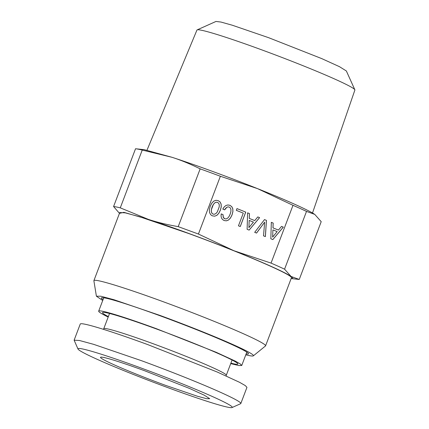 <?xml version="1.0" encoding="UTF-8"?>
<svg xmlns="http://www.w3.org/2000/svg" width="429" height="429" viewBox="0 0 429 429"><rect width="100%" height="100%" fill="white"/><g stroke="black" fill="none" stroke-linecap="round" stroke-linejoin="round"><path stroke-width="0.64" d="M232.041 407.55L240.605 403.716A89.162 4.864 -159.2 0 0 240.819 403.517L246.954 387.366L245.275 385.58L239.548 382.309L217.283 372.045L147.656 344.562A89.162 4.864 -159.2 0 0 80.255 324.045L74.12 340.192L78.014 349.04A82.507 4.499 20.8 0 1 140.353 367.75A82.507 4.499 20.8 0 1 232.041 407.55A82.507 4.499 20.8 0 1 169.873 388.379A82.507 4.499 20.8 0 1 78.014 349.04M240.819 403.517A89.162 4.864 -159.2 0 0 141.522 360.709L93.683 344.353L79.451 340.487L74.12 340.192M144.664 370.763A58.403 3.185 -159.2 0 0 100.579 357.244A58.403 3.185 -159.2 0 0 165.562 385.365L197.447 396.246L206.66 398.702L209.717 398.702L204.311 395.211L189.607 388.481L144.664 370.763M230.882 363.159A72.394 3.952 -159.2 0 0 237.891 363.862A72.394 3.952 -159.2 0 0 157.261 329.268A72.394 3.952 -159.2 0 0 102.638 312.484A72.394 3.952 -159.2 0 0 108.349 316.613M103.754 297.79L98.681 311.143A76.518 4.177 -159.2 0 1 156.521 328.748L216.275 352.338L235.387 361.148L240.299 363.953L241.742 365.487L238.733 365.54L230.716 363.604M98.681 311.143A76.518 4.177 -159.2 0 0 108.178 317.058M103.046 299.651A78.663 4.29 20.8 0 1 101.383 298.101A78.663 4.29 20.8 0 1 160.859 316.06A78.663 4.29 20.8 0 1 248.386 353.941A78.663 4.29 20.8 0 1 246.107 353.995M102.729 300.488L96.402 296.219L100.804 296.214L114.055 299.753L159.904 315.395A83.987 4.585 20.8 0 1 253.357 355.839A83.987 4.585 20.8 0 1 245.79 354.831M197.147 29.885L215.985 21.45L220.983 22.056L232.303 25.225L268.602 37.677L321.755 58.612L339.425 66.656L346.359 70.973L354.847 89.784A84.47 4.606 -159.2 0 0 260.794 49.512A84.47 4.606 -159.2 0 0 197.147 29.885A84.47 4.606 -159.2 0 0 196.943 30.068L147.008 150.134M96.402 296.219L93.892 280.786A91.822 5.009 20.8 0 1 93.903 280.62A91.822 5.009 20.8 0 1 163.315 301.753A91.822 5.009 20.8 0 1 265.578 345.833A91.822 5.009 20.8 0 1 265.481 345.967L253.357 355.839M312.505 212.999L354.88 90.058A84.47 4.606 -159.2 0 0 354.847 89.784M314.843 214.479A93.152 5.084 -159.2 0 0 314.816 214.462L321.208 221.664L299.26 279.445A101.802 5.556 -159.2 0 1 299.19 279.44L291.13 278.577M314.816 214.462L314.816 214.462A93.152 5.084 -159.2 0 0 314.688 214.371L306.515 211.4L284.566 269.181L291.093 276.48L299.26 279.445M306.515 211.4A101.802 5.556 -159.2 0 0 292.996 205.314L271.048 263.095A101.802 5.556 -159.2 0 1 284.566 269.181M292.996 205.314L257.507 188.621L220.372 176.26L210.156 172.485A101.802 5.556 -159.2 0 0 200.161 168.854L178.212 226.635L198.423 234.041L233.912 250.729L271.048 263.095M220.372 176.26L198.423 234.041M271.326 222.335L270.838 238.787L272.849 239.591L283.322 227.134L281.51 226.41L278.459 230.078L273.005 227.896L273.176 223.075L271.326 222.335M266.463 220.388L264.489 219.6L254.687 232.33L256.558 233.076L264.655 222.158L263.513 235.859L265.385 236.604L266.463 220.388L264.484 219.61M225.997 205.475L224.265 206.864L222.78 209.095L224.673 209.856L226.855 207.277L228.051 206.869L229.209 207.046L230.346 207.931L230.925 209.459L230.899 211.556L230.153 214.178L228.984 216.607L227.627 218.2L226.196 218.919L224.748 218.795L223.879 218.205L223.021 216.114L223.075 214.65L221.203 213.905L221.048 216.114L221.498 218.023L222.544 219.519L224.094 220.522L226.378 220.833L228.523 220.018L230.459 218.039L232.046 214.934L232.92 211.551L232.808 208.746L231.773 206.633L229.874 205.298L227.89 204.96L225.997 205.475M243.281 213.133L238.465 225.815L240.278 226.539L245.758 212.108L236.974 208.596L236.309 210.339L243.281 213.133M247.608 212.848L247.125 229.301L249.131 230.105L259.604 217.648L257.791 216.924L254.746 220.592L249.287 218.409L249.463 213.588L247.608 212.848M214.714 216.173L216.865 215.353L218.779 213.363L220.367 210.264L221.241 206.875L221.128 204.075L220.093 201.962L218.195 200.627L215.937 200.3L213.76 201.126L211.846 203.115L210.237 206.21L209.39 209.583L209.486 212.376L210.542 214.5L211.384 215.267L212.409 215.846L214.714 216.173L216.822 215.347L218.736 213.358L220.324 210.253L221.203 206.869L221.085 204.07L220.05 201.952L218.157 200.622M219.219 206.88L217.299 211.937L215.948 213.524L214.516 214.248L213.068 214.119L211.937 213.213L211.368 211.669L211.417 209.556L213.32 204.547L214.677 202.955L216.109 202.236L217.53 202.375L218.688 203.266L219.267 204.794L219.219 206.88M249.228 220.42L253.442 222.104L248.917 227.622L249.185 220.409L248.917 227.622M272.946 229.906L277.161 231.59L272.635 237.114L272.903 229.896L272.635 237.114M93.903 280.62L119.766 212.548L125.252 212.848L139.908 216.833L189.173 233.676A91.822 5.009 20.8 0 1 291.441 277.761L265.578 345.833M314.688 214.371A93.152 5.084 -159.2 0 0 257.507 188.621A93.152 5.084 -159.2 0 0 172.013 157.298L142.23 150.07A101.802 5.556 -159.2 0 0 135.607 148.756A101.802 5.556 -159.2 0 0 135.532 148.75L113.583 206.531L119.46 213.352L123.874 212.334L148.423 219.407A93.152 5.084 20.8 0 1 233.912 250.729A93.152 5.084 20.8 0 1 291.093 276.48A93.152 5.084 20.8 0 1 291.135 278.56M200.161 168.854C190.213 163.964 180.834 160.108 172.013 157.298L144.31 149.694L135.607 148.756M113.583 206.531A101.802 5.556 20.8 0 1 120.281 207.851L148.423 219.407C157.207 222.302 167.138 224.71 178.212 226.635M120.281 207.851L142.23 150.07M283.322 227.134L281.504 226.415M272.812 239.58L283.279 227.129M278.459 230.078L272.962 227.885L273.139 223.069L271.326 222.345M264.655 222.158L256.521 233.06M265.342 236.588L266.42 220.383M225.729 208.263L226.812 207.271L228.013 206.864L229.209 207.046M224.635 209.84L225.686 208.258M224.748 218.795L223.252 217.294L223.037 214.645L221.203 213.91M224.088 220.517L226.335 220.828L228.485 220.013L230.416 218.029L232.003 214.929L232.883 211.54L232.765 208.741L231.73 206.628L229.837 205.293M245.758 212.108L236.969 208.601M240.24 226.523L245.715 212.103M259.604 217.648L257.786 216.929M249.099 230.094L259.566 217.637M254.746 220.592L249.249 218.399L249.421 213.583L247.608 212.859M212.403 215.846L214.677 216.162M213.068 214.119L211.894 213.208L211.325 211.663L211.379 209.55L212.092 206.96L213.283 204.536L214.634 202.949L216.066 202.225L217.53 202.375M226.104 375.922L226.292 375.252A65.54 3.577 -159.2 0 0 153.298 343.785A65.54 3.577 -159.2 0 0 103.754 328.705L103.448 329.333M109.54 313.476L103.754 328.705M232.078 360.022L226.292 375.252M246.814 352.134L241.742 365.487"/></g></svg>
